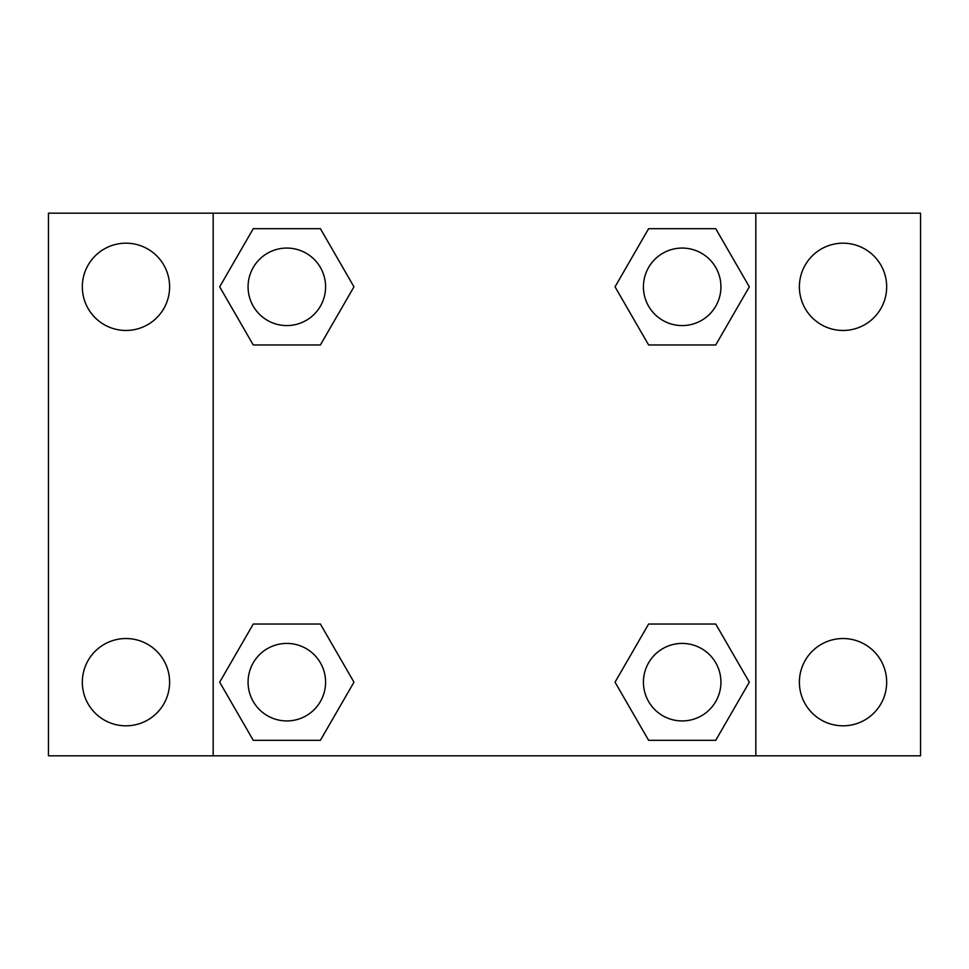 <?xml version="1.0" encoding="UTF-8"?>
<svg xmlns="http://www.w3.org/2000/svg" width="969" height="969" viewBox="0 0 969 969"><rect width="100%" height="100%" fill="white"/><g stroke="black" fill="none" stroke-linecap="round" stroke-linejoin="round"><path stroke-width="1.45" d="M125.97 725.817A43.641 43.641 0 0 0 163.761 660.349A43.641 43.641 0 0 0 88.179 660.349A43.641 43.641 0 0 0 125.97 725.817M843.03 725.817A43.641 43.641 0 0 0 880.821 660.349A43.641 43.641 0 0 0 805.239 660.349A43.641 43.641 0 0 0 843.03 725.817M843.03 330.465A43.641 43.641 0 0 0 880.821 264.997A43.641 43.641 0 0 0 805.239 264.997A43.641 43.641 0 0 0 843.03 330.465M125.97 330.465A43.641 43.641 0 0 0 163.761 264.997A43.641 43.641 0 0 0 88.179 264.997A43.641 43.641 0 0 0 125.97 330.465M920.55 755.82L48.45 755.82L48.45 213.18L920.55 213.18L920.55 755.82M253.26 624.036L320.388 624.036L353.964 682.176L320.388 740.316L253.26 740.316L219.684 682.176L253.26 624.036L320.388 624.036L253.26 624.036M648.612 228.684L715.74 228.684L749.316 286.824L715.74 344.964L648.612 344.964L615.036 286.824L648.612 228.684L715.74 228.684L648.612 228.684M213.18 755.82L213.18 213.18M755.82 213.18L755.82 755.82M253.26 228.684L320.388 228.684L353.964 286.824L320.388 344.964L253.26 344.964L219.684 286.824L253.26 228.684L320.388 228.684L253.26 228.684M648.612 624.036L715.74 624.036L749.316 682.176L715.74 740.316L648.612 740.316L615.036 682.176L648.612 624.036L715.74 624.036L648.612 624.036M715.74 740.316L648.612 740.316L715.74 740.316M720.936 682.176A38.76 38.76 0 0 0 662.796 648.612A38.76 38.76 0 0 0 662.796 715.74A38.76 38.76 0 0 0 720.936 682.176M320.388 740.316L253.26 740.316L320.388 740.316M325.584 682.176A38.76 38.76 0 0 0 267.444 648.612A38.76 38.76 0 0 0 267.444 715.74A38.76 38.76 0 0 0 325.584 682.176M715.74 344.964L648.612 344.964L715.74 344.964M720.936 286.824A38.76 38.76 0 0 0 662.796 253.26A38.76 38.76 0 0 0 662.796 320.388A38.76 38.76 0 0 0 720.936 286.824M320.388 344.964L253.26 344.964L320.388 344.964M325.584 286.824A38.76 38.76 0 0 0 267.444 253.26A38.76 38.76 0 0 0 267.444 320.388A38.76 38.76 0 0 0 325.584 286.824"/></g></svg>
